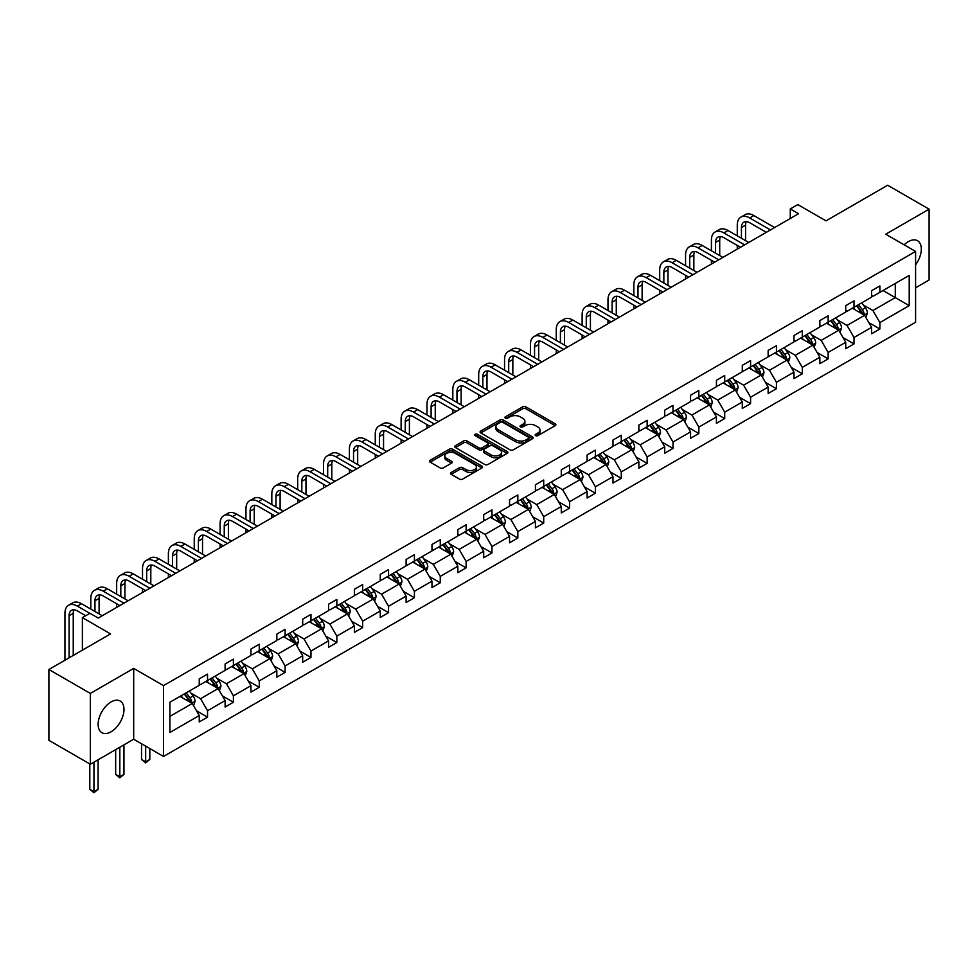 <?xml version="1.0" encoding="UTF-8"?>
<svg xmlns="http://www.w3.org/2000/svg" width="978" height="978" viewBox="0 0 978 978"><rect width="100%" height="100%" fill="white"/><g stroke="black" fill="none" stroke-linecap="round" stroke-linejoin="round"><path stroke-width="1.47" d="M535.626 435.638A1.614 0.929 0 0 0 537.9 435.638L555.186 425.65A2.298 1.333 0 0 0 555.871 424.709A2.298 1.333 0 0 0 555.186 423.78L525.907 406.86A2.298 1.333 0 0 0 522.655 406.86L505.357 416.848A1.614 0.929 0 0 0 504.892 417.508A1.614 0.929 0 0 0 505.357 418.156A1.614 0.929 0 0 0 507.643 418.156L509.88 416.872A7.359 4.254 0 0 1 520.296 416.872L522.729 418.278A7.359 4.254 0 0 1 524.893 421.286A7.359 4.254 0 0 1 522.729 424.293L520.492 425.577A1.614 0.929 0 0 0 520.027 426.237A1.614 0.929 0 0 0 520.492 426.897A1.614 0.929 0 0 0 522.778 426.897L525.015 425.601A7.359 4.254 0 0 1 535.418 425.601L537.863 427.019A7.359 4.254 0 0 1 540.015 430.027A7.359 4.254 0 0 1 537.863 433.022L535.626 434.318A1.614 0.929 0 0 0 535.149 434.978A1.614 0.929 0 0 0 535.626 435.638L535.626 434.318M111.064 731.801A18.289 10.562 120 0 0 123.008 715.688A18.289 10.562 120 0 0 120.208 701.043A18.289 10.562 120 0 0 111.064 701.947A18.289 10.562 120 0 0 99.12 718.06A18.289 10.562 120 0 0 101.92 732.705A18.289 10.562 120 0 0 111.064 731.801M915.591 264.781A18.289 10.562 120 0 0 917.523 240.71A18.289 10.562 120 0 0 908.379 241.615A18.289 10.562 120 0 0 904.185 244.842M915.591 287.801L929.1 280.001L929.1 209.17L887.657 185.245L825.994 220.845L797.816 204.585L790.273 208.937L790.273 218.51M90.343 764.246L133.693 739.221L133.693 668.402L90.343 693.426L90.343 764.246L48.9 740.322L48.9 669.502L110.563 633.903L82.384 617.631L82.384 650.174M90.343 693.426L48.9 669.502M451.225 472.435A2.298 1.333 0 0 0 450.552 473.376A2.298 1.333 0 0 0 451.225 474.318L459.44 479.061A2.298 1.333 0 0 0 462.692 479.061L481.897 467.973A2.298 1.333 0 0 0 482.57 467.032A2.298 1.333 0 0 0 481.897 466.09L452.606 449.183A2.298 1.333 0 0 0 449.354 449.183L430.149 460.271A2.298 1.333 0 0 0 429.476 461.213A2.298 1.333 0 0 0 430.149 462.154L440.076 467.875A2.298 1.333 0 0 0 443.327 467.875L451.543 463.132A2.298 1.333 0 0 0 452.215 462.191A2.298 1.333 0 0 0 451.543 461.261L446.628 458.413A6.149 3.557 0 0 1 444.819 455.907A6.149 3.557 0 0 1 448.621 452.618A6.149 3.557 0 0 1 455.332 453.389L474.611 464.526A6.149 3.557 0 0 1 476.408 467.032A6.149 3.557 0 0 1 472.618 470.32A6.149 3.557 0 0 1 465.907 469.55L462.692 467.692A2.298 1.333 0 0 0 459.44 467.692L451.225 472.435L451.225 474.318L459.44 469.599L459.44 467.692M82.384 617.631L89.927 613.279L98.216 618.059L798.561 213.717L790.273 208.937M133.693 668.402L163.522 685.627L915.591 251.432L915.591 322.251L163.522 756.446L163.522 685.627M929.1 209.17L885.75 234.207L915.591 251.432M510.039 449.843A2.298 1.333 0 0 0 513.291 449.843L532.497 438.755A2.298 1.333 0 0 0 533.169 437.814A2.298 1.333 0 0 0 532.497 436.885L503.205 419.965A2.298 1.333 0 0 0 499.954 419.965L480.748 431.053A2.298 1.333 0 0 0 480.076 431.995A2.298 1.333 0 0 0 480.748 432.936L510.039 449.843M475.785 435.98A1.614 0.929 0 0 1 477.423 436.212L477.423 434.293L507.191 451.481A2.298 1.333 0 0 1 507.863 452.423A2.298 1.333 0 0 1 507.191 453.364L487.998 464.452A2.298 1.333 0 0 1 484.733 464.452L455.455 447.545L455.455 445.662A2.298 1.333 0 0 0 454.782 446.604A2.298 1.333 0 0 0 455.455 447.545M455.455 445.662L463.67 440.919A2.298 1.333 0 0 1 466.922 440.919L478.804 447.777A2.298 1.333 0 0 0 482.056 447.777L487.509 444.623A2.298 1.333 0 0 0 488.181 443.694A2.298 1.333 0 0 0 487.509 442.753L475.137 435.613A1.614 0.929 0 0 1 474.672 434.953A1.614 0.929 0 0 1 475.663 434.098A1.614 0.929 0 0 1 477.423 434.293M169.903 702.228L199.243 685.297L199.243 678.879L207.532 674.099L207.532 680.505L225.111 670.37L225.111 663.952L233.4 659.172L233.4 665.578L250.967 655.431L250.967 649.025L259.256 644.233L259.256 650.651L276.823 640.504L276.823 634.099L285.111 629.306L285.111 635.724L302.679 625.578L302.679 619.16L310.967 614.38L310.967 620.785L328.547 610.651L328.547 604.233L336.835 599.453L336.835 605.859L354.403 595.712L354.403 589.306L362.691 584.514L362.691 590.932L380.259 580.785L380.259 574.379L388.547 569.587L388.547 576.005L406.114 565.859L406.114 559.44L414.403 554.66L414.403 561.066L431.983 550.932L431.983 544.514L440.271 539.734L440.271 546.14L457.838 535.993L457.838 529.587L466.127 524.807L466.127 531.213L483.694 521.066L483.694 514.66L491.983 509.868L491.983 516.286L509.55 506.139L509.55 499.721L517.839 494.941L517.839 501.359L535.418 491.213L535.418 484.795L543.707 480.015L543.707 486.421L561.274 476.286L561.274 469.868L569.563 465.088L569.563 471.494L587.13 461.347L587.13 454.941L595.419 450.149L595.419 456.567L612.986 446.42L612.986 440.014L621.274 435.222L621.274 441.64L638.854 431.494L638.854 425.075L647.143 420.296L647.143 426.701L664.71 416.567L664.71 410.149L672.998 405.369L672.998 411.775L690.566 401.628L690.566 395.222L698.854 390.43L698.854 396.848L716.422 386.701L716.422 380.295L724.71 375.503L724.71 381.921L742.29 371.774L742.29 365.356L750.578 360.576L750.578 366.982L768.146 356.848L768.146 350.43L776.434 345.65L776.434 352.056L794.002 341.909L794.002 335.503L802.29 330.723L802.29 337.129L819.857 326.982L819.857 320.576L828.146 315.784L828.146 322.202L845.725 312.055L845.725 305.637L854.014 300.857L854.014 307.275L871.581 297.129L871.581 290.71L879.87 285.931L879.87 292.336L909.21 275.405L909.21 305.649L879.87 322.581L879.87 328.999L871.581 333.779L871.581 327.373L854.014 337.508L854.014 343.926L845.725 348.706L845.725 342.3L828.146 352.447L828.146 358.853L819.857 363.645L819.857 357.227L802.29 367.373L802.29 373.779L794.002 378.572L794.002 372.153L776.434 382.3L776.434 388.718L768.146 393.498L768.146 387.08L750.578 397.227L750.578 403.645L742.29 408.425L742.29 402.019L724.71 412.166L724.71 418.572L716.422 423.352L716.422 416.946L698.854 427.093L698.854 433.498L690.566 438.291L690.566 431.873L672.998 442.019L672.998 448.425L664.71 453.217L664.71 446.799L647.143 456.946L647.143 463.364L638.854 468.144L638.854 461.738L621.274 471.873L621.274 478.291L612.986 483.071L612.986 476.665L595.419 486.812L595.419 493.218L587.13 498.01L587.13 491.592L569.563 501.738L569.563 508.144L561.274 512.937L561.274 506.518L543.707 516.665L543.707 523.083L535.418 527.863L535.418 521.457L517.839 531.592L517.839 538.01L509.55 542.79L509.55 536.384L491.983 546.531L491.983 552.937L483.694 557.729L483.694 551.311L466.127 561.458L466.127 567.863L457.838 572.656L457.838 566.238L440.271 576.384L440.271 582.802L431.983 587.582L431.983 581.164L414.403 591.311L414.403 597.729L406.114 602.509L406.114 596.103L388.547 606.25L388.547 612.656L380.259 617.436L380.259 611.03L362.691 621.177L362.691 627.583L354.403 632.375L354.403 625.957L336.835 636.103L336.835 642.509L328.547 647.302L328.547 640.883L310.967 651.03L310.967 657.448L302.679 662.228L302.679 655.822L285.111 665.957L285.111 672.375L276.823 677.155L276.823 670.749L259.256 680.896L259.256 687.302L250.967 692.094L250.967 685.676L233.4 695.823L233.4 702.228L225.111 707.021L225.111 700.603L207.532 710.749L207.532 717.167L199.243 721.947L199.243 715.541L169.903 732.473L169.903 702.228M205.881 681.47L218.143 688.549L200.576 698.695L190.979 693.157M200.576 698.695L207.532 710.749M218.143 688.549L225.111 700.603M199.243 683.769L200.576 684.527L207.532 680.505M231.737 666.531L243.999 673.622L226.431 683.769L216.835 678.219M226.431 683.769L233.4 695.823M243.999 673.622L250.967 685.676M225.111 668.83L226.431 669.6L233.4 665.578M257.593 651.605L269.867 658.683L252.287 668.83L242.691 663.292M252.287 668.83L259.256 680.896M269.867 658.683L276.823 670.749M250.967 653.903L252.287 654.673L259.256 650.651M283.449 636.678L295.723 643.756L278.155 653.903L268.559 648.365M278.155 653.903L285.111 665.957M295.723 643.756L302.679 655.822M276.823 638.976L278.155 639.734L285.111 635.724M309.317 621.751L321.579 628.83L304.011 638.976L294.415 633.438M304.011 638.976L310.967 651.03M321.579 628.83L328.547 640.883M302.679 624.05L304.011 624.808L310.967 620.785M335.173 606.812L347.434 613.903L329.867 624.05L320.271 618.499M329.867 624.05L336.835 636.103M347.434 613.903L354.403 625.957M328.547 609.111L329.867 609.881L336.835 605.859M361.029 591.886L373.303 598.976L355.723 609.111L346.126 603.573M355.723 609.111L362.691 621.177M373.303 598.976L380.259 611.03M354.403 594.184L355.723 594.954L362.691 590.932M386.885 576.959L399.158 584.037L381.591 594.184L371.995 588.646M381.591 594.184L388.547 606.25M399.158 584.037L406.114 596.103M380.259 579.257L381.591 580.027L388.547 576.005M412.753 562.032L425.014 569.11L407.447 579.257L397.85 573.719M407.447 579.257L414.403 591.311M425.014 569.11L431.983 581.164M406.114 564.33L407.447 565.088L414.403 561.066M438.609 547.105L450.87 554.184L433.303 564.33L423.706 558.793M433.303 564.33L440.271 576.384M450.87 554.184L457.838 566.238M431.983 549.391L433.303 550.162L440.271 546.14M464.464 532.166L476.738 539.257L459.159 549.391L449.574 543.854M459.159 549.391L466.127 561.458M476.738 539.257L483.694 551.311M457.838 534.465L459.159 535.235L466.127 531.213M490.32 517.24L502.594 524.318L485.027 534.465L475.43 528.927M485.027 534.465L491.983 546.531M502.594 524.318L509.55 536.384M483.694 519.538L485.027 520.308L491.983 516.286M516.188 502.313L528.45 509.391L510.883 519.538L501.286 514M510.883 519.538L517.839 531.592M528.45 509.391L535.418 521.457M509.55 504.611L510.883 505.369L517.839 501.359M542.044 487.386L554.306 494.465L536.739 504.611L527.142 499.073M536.739 504.611L543.707 516.665M554.306 494.465L561.274 506.518M535.418 489.685L536.739 490.443L543.707 486.421M567.9 472.447L580.174 479.538L562.594 489.685L553.01 484.134M562.594 489.685L569.563 501.738M580.174 479.538L587.13 491.592M561.274 474.746L562.594 475.516L569.563 471.494M593.756 457.521L606.03 464.599L588.463 474.746L578.866 469.208M588.463 474.746L595.419 486.812M606.03 464.599L612.986 476.665M587.13 459.819L588.463 460.589L595.419 456.567M619.624 442.594L631.886 449.672L614.318 459.819L604.722 454.281M614.318 459.819L621.274 471.873M631.886 449.672L638.854 461.738M612.986 444.892L614.318 445.65L621.274 441.64M645.48 427.667L657.742 434.745L640.174 444.892L630.578 439.354M640.174 444.892L647.143 456.946M657.742 434.745L664.71 446.799M638.854 429.965L640.174 430.723L647.143 426.701M671.336 412.728L683.61 419.819L666.03 429.965L656.446 424.415M666.03 429.965L672.998 442.019M683.61 419.819L690.566 431.873M664.71 415.027L666.03 415.797L672.998 411.775M697.192 397.801L709.466 404.892L691.898 415.027L682.302 409.489M691.898 415.027L698.854 427.093M709.466 404.892L716.422 416.946M690.566 400.1L691.898 400.87L698.854 396.848M723.06 382.875L735.322 389.953L717.754 400.1L708.158 394.562M717.754 400.1L724.71 412.166M735.322 389.953L742.29 402.019M716.422 385.173L717.754 385.943L724.71 381.921M748.916 367.948L761.177 375.026L743.61 385.173L734.013 379.635M743.61 385.173L750.578 397.227M761.177 375.026L768.146 387.08M742.29 370.246L743.61 371.004L750.578 366.982M774.772 353.021L787.045 360.1L769.466 370.246L759.882 364.708M769.466 370.246L776.434 382.3M787.045 360.1L794.002 372.153M768.146 355.307L769.466 356.078L776.434 352.056M800.64 338.082L812.901 345.173L795.334 355.307L785.737 349.769M795.334 355.307L802.29 367.373M812.901 345.173L819.857 357.227M794.002 340.381L795.334 341.151L802.29 337.129M826.496 323.156L838.757 330.234L821.19 340.381L811.593 334.843M821.19 340.381L828.146 352.447M838.757 330.234L845.725 342.3M819.857 325.454L821.19 326.224L828.146 322.202M852.351 308.229L864.613 315.307L847.046 325.454L837.449 319.916M847.046 325.454L854.014 337.508M864.613 315.307L871.581 327.373M845.725 310.527L847.046 311.285L854.014 307.275M883.012 290.527L895.286 297.605L872.902 310.527L863.317 304.989M872.902 310.527L879.87 322.581M909.21 305.649L895.286 297.605L895.286 283.437L909.21 275.405M133.693 739.221L163.522 756.446M871.581 295.601L872.902 296.358L879.87 292.336M169.903 716.397L192.287 703.475L180.013 696.397M192.287 703.475L199.243 715.541M868.843 322.63L879.87 328.999M842.987 337.557L854.014 343.926M817.131 352.496L828.146 358.853M791.263 367.422L802.29 373.779M765.407 382.349L776.434 388.718M739.551 397.276L750.578 403.645M713.695 412.203L724.71 418.572M687.827 427.141L698.854 433.498M661.972 442.068L672.998 448.425M636.116 456.995L647.143 463.364M610.26 471.922L621.274 478.291M584.392 486.861L595.419 493.218M558.536 501.787L569.563 508.144M532.68 516.714L543.707 523.083M506.824 531.641L517.839 538.01M480.956 546.58L491.983 552.937M455.1 561.506L466.127 567.863M429.244 576.433L440.271 582.802M403.388 591.36L414.403 597.729M377.52 606.287L388.547 612.656M351.664 621.226L362.691 627.583M325.808 636.152L336.835 642.509M299.953 651.079L310.967 657.448M274.084 666.006L285.111 672.375M248.229 680.945L259.256 687.302M222.373 695.871L233.4 702.228M196.517 710.798L207.532 717.167M536.274 435.858L537.863 434.941A7.359 4.254 0 0 0 540.015 431.934L540.015 430.027M524.893 421.286L524.893 423.205A7.359 4.254 0 0 1 522.729 426.2L521.14 427.129M555.162 425.674L525.907 408.78A2.298 1.333 0 0 0 522.655 408.78L506.005 418.388M532.46 438.78L503.205 421.885A2.298 1.333 0 0 0 499.954 421.885L480.785 432.948M528.426 438.474A1.614 0.929 0 0 0 528.902 437.814A1.614 0.929 0 0 0 528.426 437.166L502.716 422.313A1.614 0.929 0 0 0 500.443 422.313L498.083 423.682A7.359 4.254 0 0 0 495.919 426.689A7.359 4.254 0 0 0 498.083 429.697L515.65 439.843A7.359 4.254 0 0 0 526.066 439.843L528.426 438.474L528.426 440.393A1.614 0.929 0 0 0 528.902 439.733L528.902 437.814M495.919 426.689L495.919 428.596A7.359 4.254 0 0 0 498.083 431.604L498.083 429.697M528.426 440.393L526.066 441.75A7.359 4.254 0 0 1 515.65 441.75L498.083 431.604M455.479 447.557L463.67 442.826L463.67 440.919M488.181 443.694L488.181 445.601A2.298 1.333 0 0 1 487.509 446.543L482.056 449.684A2.298 1.333 0 0 1 478.804 449.684L466.922 442.826A2.298 1.333 0 0 0 463.67 442.826M477.423 436.212L507.166 453.389M491.127 454.892A6.149 3.557 0 0 0 497.839 455.662A6.149 3.557 0 0 0 501.628 452.374A6.149 3.557 0 0 0 499.831 449.868L493.034 445.944A2.298 1.333 0 0 0 489.782 445.944L484.33 449.085A2.298 1.333 0 0 0 483.658 450.027A2.298 1.333 0 0 0 484.33 450.968L491.127 454.892L491.127 456.812A6.149 3.557 0 0 0 497.839 457.582A6.149 3.557 0 0 0 501.628 454.293L501.628 452.374M483.658 450.027L483.658 451.946A2.298 1.333 0 0 0 484.33 452.887L484.33 450.968M491.127 456.812L484.33 452.887M476.408 467.032L476.408 468.951A6.149 3.557 0 0 1 472.618 472.227A6.149 3.557 0 0 1 465.907 471.457L462.692 469.599A2.298 1.333 0 0 0 459.44 469.599M444.819 455.907L444.819 457.814A6.149 3.557 0 0 0 446.628 460.332L446.628 458.413M451.543 461.261L451.543 463.132L446.628 460.332M481.861 467.985L452.606 451.102A2.298 1.333 0 0 0 449.354 451.102L430.186 462.166M865.872 317.495L867.4 313.094A6.21 3.582 -120 0 0 865.42 307.801L861.704 302.825M855.029 309.769L853.415 307.618M863.696 314.782L864.051 313.351A6.21 3.582 -120 0 0 862.266 309.623L858.55 304.647M856.997 305.552L861.092 311.016A3.166 1.822 60 0 1 861.667 311.982L864.051 313.351M856.557 305.796L860.285 310.759A6.21 3.582 60 0 1 861.826 313.694M737.278 235.857L737.278 225.136A17.58 10.147 60 0 1 740.921 217.092L745.065 214.695A17.58 10.147 60 0 1 753.855 215.563L774.613 227.544M740.921 217.092A17.58 10.147 60 0 1 749.71 217.96L770.468 229.94M766.324 232.336L749.71 222.752A11.724 6.773 -120 0 0 743.855 222.165A11.724 6.773 -120 0 0 741.422 227.532L741.422 238.253M746.3 221.627A11.724 6.773 -120 0 0 745.566 225.136L745.566 240.637M737.278 249.097L737.278 245.429M840.016 332.422L841.545 328.021A6.21 3.582 -120 0 0 839.564 322.728L835.835 317.764M829.161 324.696L827.547 322.544M837.84 329.708L838.195 328.278A6.21 3.582 -120 0 0 836.41 324.549L832.694 319.574M831.129 320.478L835.224 325.943A3.166 1.822 60 0 1 835.799 326.909L838.195 328.278M830.701 320.723L834.417 325.698A6.21 3.582 60 0 1 835.97 328.632M814.161 347.349L815.689 342.948A6.21 3.582 -120 0 0 813.696 337.654L809.98 332.691M803.305 339.635L801.691 337.471M811.985 344.635L812.327 343.217A6.21 3.582 -120 0 0 810.554 339.476L806.826 334.513M805.273 335.405L809.368 340.87A3.166 1.822 60 0 1 809.943 341.835L812.327 343.217M804.845 335.662L808.561 340.625A6.21 3.582 60 0 1 810.114 343.559M711.422 250.784L711.422 240.062A17.58 10.147 60 0 1 715.065 232.018L719.209 229.622A17.58 10.147 60 0 1 727.999 230.502L748.745 242.483M715.065 232.018A17.58 10.147 60 0 1 723.854 232.886L744.6 244.867M740.456 247.263L723.854 237.678A11.724 6.773 -120 0 0 717.986 237.092A11.724 6.773 -120 0 0 715.566 242.458L715.566 253.18M720.444 236.554A11.724 6.773 -120 0 0 719.71 240.062L719.71 255.576M711.422 264.036L711.422 260.356M685.566 265.71L685.566 255.001A17.58 10.147 60 0 1 689.209 246.945L693.341 244.561A17.58 10.147 60 0 1 702.143 245.429L722.889 257.41M689.209 246.945A17.58 10.147 60 0 1 697.999 247.825L718.744 259.806M714.6 262.19L697.999 252.605A11.724 6.773 -120 0 0 692.131 252.018A11.724 6.773 -120 0 0 689.71 257.385L689.71 268.106M694.588 251.48A11.724 6.773 -120 0 0 693.854 255.001L693.854 270.503M685.566 278.962L685.566 275.283M788.305 362.276L789.821 357.875A6.21 3.582 -120 0 0 787.84 352.593L784.124 347.618M777.449 354.562L775.835 352.41M786.129 359.574L786.471 358.144A6.21 3.582 -120 0 0 784.698 354.403L780.97 349.439M779.417 350.332L783.512 355.809A3.166 1.822 60 0 1 784.087 356.762L786.471 358.144M778.977 350.589L782.706 355.552A6.21 3.582 60 0 1 784.258 358.486M659.698 280.649L659.698 269.928A17.58 10.147 60 0 1 663.341 261.884L667.485 259.488A17.58 10.147 60 0 1 676.275 260.356L697.033 272.336M663.341 261.884A17.58 10.147 60 0 1 672.13 262.752L692.889 274.732M688.744 277.129L672.13 267.532A11.724 6.773 -120 0 0 666.275 266.957A11.724 6.773 -120 0 0 663.842 272.324L663.842 283.033M668.72 266.407A11.724 6.773 -120 0 0 667.986 269.928L667.986 285.429M659.698 293.889L659.698 290.221M762.437 377.215L763.965 372.801A6.21 3.582 -120 0 0 761.984 367.52L758.268 362.545M751.593 369.488L749.979 367.337M760.261 374.501L760.615 373.07A6.21 3.582 -120 0 0 758.83 369.329L755.114 364.366M753.561 365.271L757.657 370.735A3.166 1.822 60 0 1 758.231 371.689L760.615 373.07M753.121 365.515L756.85 370.479A6.21 3.582 60 0 1 758.39 373.413M633.842 295.576L633.842 284.855A17.58 10.147 60 0 1 637.485 276.811L641.629 274.415A17.58 10.147 60 0 1 650.419 275.283L671.177 287.263M637.485 276.811A17.58 10.147 60 0 1 646.275 277.679L667.033 289.659M662.888 292.055L646.275 282.459A11.724 6.773 -120 0 0 640.419 281.884A11.724 6.773 -120 0 0 637.986 287.251L637.986 297.972M642.864 281.346A11.724 6.773 -120 0 0 642.13 284.855L642.13 300.356M633.842 308.816L633.842 305.148M736.581 392.141L738.109 387.74A6.21 3.582 -120 0 0 736.128 382.447L732.4 377.484M725.725 384.415L724.111 382.264M734.405 389.427L734.759 387.997A6.21 3.582 -120 0 0 732.974 384.268L729.258 379.293M727.693 380.197L731.788 385.662A3.166 1.822 60 0 1 732.363 386.628L734.759 387.997M727.265 380.442L730.982 385.418A6.21 3.582 60 0 1 732.534 388.352M607.986 310.503L607.986 299.781A17.58 10.147 60 0 1 611.629 291.737L615.773 289.341A17.58 10.147 60 0 1 624.563 290.221L645.309 302.202M611.629 291.737A17.58 10.147 60 0 1 620.419 292.605L641.165 304.586M637.02 306.982L620.419 297.398A11.724 6.773 -120 0 0 614.551 296.811A11.724 6.773 -120 0 0 612.13 302.178L612.13 312.899M617.008 296.273A11.724 6.773 -120 0 0 616.274 299.781L616.274 315.295M607.986 323.755L607.986 320.075M710.725 407.068L712.253 402.667A6.21 3.582 -120 0 0 710.26 397.374L706.544 392.41M699.869 399.342L698.255 397.19M708.549 404.354L708.891 402.936A6.21 3.582 -120 0 0 707.118 399.195L703.39 394.232M701.837 395.124L705.933 400.589A3.166 1.822 60 0 1 706.507 401.555L708.891 402.936M701.409 395.381L705.126 400.344A6.21 3.582 60 0 1 706.678 403.278M582.13 325.429L582.13 314.72A17.58 10.147 60 0 1 585.761 306.664L589.905 304.28A17.58 10.147 60 0 1 598.707 305.148L619.453 317.129M585.761 306.664A17.58 10.147 60 0 1 594.563 307.532L615.309 319.525M611.164 321.909L594.563 312.324A11.724 6.773 -120 0 0 588.695 311.737A11.724 6.773 -120 0 0 586.274 317.104L586.274 327.826M591.152 311.2A11.724 6.773 -120 0 0 590.419 314.72L590.419 330.222M582.13 338.681L582.13 335.002M684.869 421.995L686.385 417.594A6.21 3.582 -120 0 0 684.404 412.3L680.688 407.337M674.013 414.281L672.399 412.117M682.693 419.281L683.035 417.863A6.21 3.582 -120 0 0 681.263 414.122L677.534 409.159M675.981 410.051L680.077 415.528A3.166 1.822 60 0 1 680.651 416.481L683.035 417.863M675.541 410.308L679.27 415.271A6.21 3.582 60 0 1 680.822 418.205M556.262 340.368L556.262 329.647A17.58 10.147 60 0 1 559.905 321.591L564.049 319.207A17.58 10.147 60 0 1 572.839 320.075L593.597 332.055M559.905 321.591A17.58 10.147 60 0 1 568.695 322.471L589.453 334.452M585.309 336.848L568.695 327.251A11.724 6.773 -120 0 0 562.839 326.676A11.724 6.773 -120 0 0 560.406 332.043L560.406 342.752M565.284 326.126A11.724 6.773 -120 0 0 564.55 329.647L564.55 345.148M556.262 353.608L556.262 349.928M659.001 436.934L660.529 432.52A6.21 3.582 -120 0 0 658.549 427.239L654.832 422.264M648.157 429.208L646.544 427.056M656.825 434.22L657.179 432.789A6.21 3.582 -120 0 0 655.394 429.049L651.678 424.085M650.125 424.99L654.221 430.454A3.166 1.822 60 0 1 654.795 431.408L657.179 432.789M649.685 425.234L653.414 430.198A6.21 3.582 60 0 1 654.954 433.132M530.406 355.295L530.406 344.574A17.58 10.147 60 0 1 534.049 336.53L538.193 334.134A17.58 10.147 60 0 1 546.983 335.002L567.741 346.982M534.049 336.53A17.58 10.147 60 0 1 542.839 337.398L563.597 349.378M559.453 351.774L542.839 342.178A11.724 6.773 -120 0 0 536.983 341.603A11.724 6.773 -120 0 0 534.55 346.97L534.55 357.691M539.428 341.065A11.724 6.773 -120 0 0 538.695 344.574L538.695 360.075M530.406 368.535L530.406 364.867M633.145 451.86L634.673 447.459A6.21 3.582 -120 0 0 632.693 442.166L628.964 437.203M622.289 444.134L620.675 441.983M630.969 449.146L631.323 447.716A6.21 3.582 -120 0 0 629.539 443.988L625.822 439.012M624.257 439.917L628.353 445.381A3.166 1.822 60 0 1 628.927 446.347L631.323 447.716M623.83 440.161L627.546 445.137A6.21 3.582 60 0 1 629.098 448.071M607.289 466.787L608.817 462.386A6.21 3.582 -120 0 0 606.825 457.093L603.108 452.129M596.433 459.061L594.82 456.909M605.113 464.073L605.455 462.643A6.21 3.582 -120 0 0 603.683 458.914L599.954 453.939M598.402 454.843L602.497 460.308A3.166 1.822 60 0 1 603.071 461.274L605.455 462.643M597.974 455.088L601.69 460.063A6.21 3.582 60 0 1 603.243 462.997M581.433 481.714L582.949 477.313A6.21 3.582 -120 0 0 580.969 472.019L577.252 467.056M570.577 474L568.964 471.836M579.257 479L579.599 477.582A6.21 3.582 -120 0 0 577.827 473.841L574.098 468.878M572.546 469.77L576.641 475.235A3.166 1.822 60 0 1 577.216 476.2L579.599 477.582M572.106 470.027L575.834 474.99A6.21 3.582 60 0 1 577.375 477.924M555.565 496.641L557.093 492.24A6.21 3.582 -120 0 0 555.113 486.958L551.396 481.983M544.722 488.927L543.108 486.775M553.389 493.939L553.744 492.509A6.21 3.582 -120 0 0 551.959 488.768L548.242 483.804M546.69 484.697L550.785 490.174A3.166 1.822 60 0 1 551.36 491.127L553.744 492.509M546.25 484.954L549.978 489.917A6.21 3.582 60 0 1 551.519 492.851M529.709 511.58L531.237 507.179A6.21 3.582 -120 0 0 529.257 501.885L525.528 496.91M518.853 503.853L517.24 501.702M527.533 508.866L527.888 507.435A6.21 3.582 -120 0 0 526.103 503.707L522.386 498.731M520.822 499.636L524.917 505.1A3.166 1.822 60 0 1 525.492 506.066L527.888 507.435M520.394 499.88L524.11 504.844A6.21 3.582 60 0 1 525.663 507.778M503.853 526.506L505.381 522.105A6.21 3.582 -120 0 0 503.389 516.812L499.672 511.849M492.998 518.78L491.384 516.629M501.677 523.792L502.02 522.362A6.21 3.582 -120 0 0 500.247 518.633L496.518 513.658M494.966 514.562L499.061 520.027A3.166 1.822 60 0 1 499.636 520.993L502.02 522.362M494.538 514.807L498.254 519.783A6.21 3.582 60 0 1 499.807 522.717M477.997 541.433L479.513 537.032A6.21 3.582 -120 0 0 477.533 531.739L473.817 526.775M467.142 533.719L465.528 531.555M475.821 538.719L476.164 537.301A6.21 3.582 -120 0 0 474.391 533.56L470.662 528.597M469.11 529.489L473.205 534.954A3.166 1.822 60 0 1 473.78 535.92L476.164 537.301M468.67 529.746L472.398 534.709A6.21 3.582 60 0 1 473.939 537.643M452.129 556.36L453.658 551.959A6.21 3.582 -120 0 0 451.677 546.678L447.961 541.702M441.286 548.646L439.672 546.494M449.953 553.658L450.308 552.228A6.21 3.582 -120 0 0 448.523 548.487L444.807 543.524M443.254 544.416L447.349 549.893A3.166 1.822 60 0 1 447.924 550.846L450.308 552.228M442.814 544.673L446.543 549.636A6.21 3.582 60 0 1 448.083 552.57M426.274 571.299L427.802 566.885A6.21 3.582 -120 0 0 425.821 561.604L422.093 556.629M415.418 563.572L413.804 561.421M424.097 568.585L424.452 567.154A6.21 3.582 -120 0 0 422.667 563.414L418.951 558.45M417.386 559.355L421.481 564.819A3.166 1.822 60 0 1 422.056 565.773L424.452 567.154M416.958 559.599L420.674 564.563A6.21 3.582 60 0 1 422.227 567.497M400.418 586.225L401.946 581.824A6.21 3.582 -120 0 0 399.953 576.531L396.237 571.568M389.562 578.499L387.948 576.348M398.242 583.511L398.584 582.081A6.21 3.582 -120 0 0 396.811 578.353L393.083 573.377M391.53 574.282L395.625 579.746A3.166 1.822 60 0 1 396.2 580.712L398.584 582.081M391.102 574.526L394.819 579.502A6.21 3.582 60 0 1 396.371 582.436M504.55 370.222L504.55 359.501A17.58 10.147 60 0 1 508.193 351.457L512.338 349.06A17.58 10.147 60 0 1 521.127 349.928L541.873 361.921M508.193 351.457A17.58 10.147 60 0 1 516.983 352.324L537.729 364.305M533.585 366.701L516.983 357.117A11.724 6.773 -120 0 0 511.115 356.53A11.724 6.773 -120 0 0 508.694 361.897L508.694 372.618M513.572 355.992A11.724 6.773 -120 0 0 512.839 359.501L512.839 375.002M504.55 383.474L504.55 379.794M478.694 385.149L478.694 374.44A17.58 10.147 60 0 1 482.325 366.383L486.469 363.987A17.58 10.147 60 0 1 495.271 364.867L516.017 376.848M482.325 366.383A17.58 10.147 60 0 1 491.127 367.251L511.873 379.232M507.729 381.628L491.127 372.043A11.724 6.773 -120 0 0 485.259 371.457A11.724 6.773 -120 0 0 482.839 376.823L482.839 387.545M487.716 370.919A11.724 6.773 -120 0 0 486.983 374.44L486.983 389.941M478.694 398.401L478.694 394.721M452.826 400.088L452.826 389.366A17.58 10.147 60 0 1 456.469 381.31L460.614 378.926A17.58 10.147 60 0 1 469.403 379.794L490.161 391.775M456.469 381.31A17.58 10.147 60 0 1 465.259 382.19L486.017 394.171M481.873 396.555L465.259 386.97A11.724 6.773 -120 0 0 459.403 386.396A11.724 6.773 -120 0 0 456.97 391.75L456.97 402.471M461.848 385.845A11.724 6.773 -120 0 0 461.115 389.366L461.115 404.868M452.826 413.327L452.826 409.648M426.97 415.014L426.97 404.293A17.58 10.147 60 0 1 430.613 396.249L434.758 393.853A17.58 10.147 60 0 1 443.547 394.721L464.305 406.701M430.613 396.249A17.58 10.147 60 0 1 439.403 397.117L460.161 409.097M456.017 411.493L439.403 401.897A11.724 6.773 -120 0 0 433.547 401.322A11.724 6.773 -120 0 0 431.115 406.689L431.115 417.398M435.992 400.784A11.724 6.773 -120 0 0 435.259 404.293L435.259 419.794M426.97 428.254L426.97 424.586M401.114 429.941L401.114 419.22A17.58 10.147 60 0 1 404.758 411.176L408.902 408.78A17.58 10.147 60 0 1 417.692 409.648L438.437 421.628M404.758 411.176A17.58 10.147 60 0 1 413.547 412.044L434.293 424.024M430.149 426.42L413.547 416.836A11.724 6.773 -120 0 0 407.679 416.249A11.724 6.773 -120 0 0 405.259 421.616L405.259 432.337M410.137 415.711A11.724 6.773 -120 0 0 409.403 419.22L409.403 434.721M401.114 443.181L401.114 439.513M375.259 444.868L375.259 434.146A17.58 10.147 60 0 1 378.889 426.102L383.034 423.706A17.58 10.147 60 0 1 391.836 424.586L412.582 436.567M378.889 426.102A17.58 10.147 60 0 1 387.691 426.97L408.437 438.951M404.293 441.347L387.691 431.763A11.724 6.773 -120 0 0 381.823 431.176A11.724 6.773 -120 0 0 379.403 436.543L379.403 447.264M384.281 430.638A11.724 6.773 -120 0 0 383.547 434.146L383.547 449.66M375.259 458.12L375.259 454.44M349.39 459.794L349.39 449.085A17.58 10.147 60 0 1 353.034 441.029L357.178 438.645A17.58 10.147 60 0 1 365.968 439.513L386.726 451.494M353.034 441.029A17.58 10.147 60 0 1 361.823 441.909L382.581 453.89M378.437 456.274L361.823 446.689A11.724 6.773 -120 0 0 355.968 446.102A11.724 6.773 -120 0 0 353.535 451.469L353.535 462.191M358.413 445.565A11.724 6.773 -120 0 0 357.679 449.085L357.679 464.587M349.39 473.046L349.39 469.367M323.535 474.733L323.535 464.012A17.58 10.147 60 0 1 327.178 455.968L331.322 453.572A17.58 10.147 60 0 1 340.112 454.44L360.87 466.42M327.178 455.968A17.58 10.147 60 0 1 335.967 456.836L356.726 468.817M352.581 471.213L335.967 461.616A11.724 6.773 -120 0 0 330.112 461.041A11.724 6.773 -120 0 0 327.679 466.408L327.679 477.117M332.557 460.491A11.724 6.773 -120 0 0 331.823 464.012L331.823 479.513M323.535 487.973L323.535 484.306M297.679 489.66L297.679 478.939A17.58 10.147 60 0 1 301.322 470.895L305.466 468.499A17.58 10.147 60 0 1 314.256 469.367L335.002 481.347M301.322 470.895A17.58 10.147 60 0 1 310.112 471.763L330.857 483.743M326.713 486.139L310.112 476.543A11.724 6.773 -120 0 0 304.244 475.968A11.724 6.773 -120 0 0 301.823 481.335L301.823 492.056M306.701 475.43A11.724 6.773 -120 0 0 305.967 478.939L305.967 494.44M297.679 502.9L297.679 499.232M271.823 504.587L271.823 493.866A17.58 10.147 60 0 1 275.454 485.821L279.598 483.425A17.58 10.147 60 0 1 288.4 484.306L309.146 496.286M275.454 485.821A17.58 10.147 60 0 1 284.256 486.689L305.002 498.67M300.857 501.066L284.256 491.482A11.724 6.773 -120 0 0 278.388 490.895A11.724 6.773 -120 0 0 275.967 496.262L275.967 506.983M280.845 490.357A11.724 6.773 -120 0 0 280.111 493.866L280.111 509.379M271.823 517.839L271.823 514.159M374.562 601.152L376.078 596.751A6.21 3.582 -120 0 0 374.097 591.458L370.381 586.494M363.706 593.426L362.092 591.274M372.386 598.438L372.728 597.02A6.21 3.582 -120 0 0 370.955 593.279L367.227 588.316M365.674 589.208L369.77 594.673A3.166 1.822 60 0 1 370.344 595.639L372.728 597.02M365.234 589.465L368.963 594.428A6.21 3.582 60 0 1 370.503 597.362M245.955 519.514L245.955 508.804A17.58 10.147 60 0 1 249.598 500.748L253.742 498.364A17.58 10.147 60 0 1 262.532 499.232L283.29 511.213M249.598 500.748A17.58 10.147 60 0 1 258.388 501.616L279.146 513.609M275.001 515.993L258.388 506.408A11.724 6.773 -120 0 0 252.532 505.822A11.724 6.773 -120 0 0 250.099 511.188L250.099 521.91M254.977 505.284A11.724 6.773 -120 0 0 254.243 508.804L254.243 524.306M245.955 532.765L245.955 529.086M348.694 616.079L350.222 611.678A6.21 3.582 -120 0 0 348.241 606.384L344.513 601.421M337.85 608.365L336.236 606.201M346.518 613.365L346.872 611.947A6.21 3.582 -120 0 0 345.087 608.206L341.371 603.243M339.818 604.135L343.914 609.612A3.166 1.822 60 0 1 344.488 610.565L346.872 611.947M339.378 604.392L343.107 609.355A6.21 3.582 60 0 1 344.647 612.289M220.099 534.453L220.099 523.731A17.58 10.147 60 0 1 223.742 515.675L227.886 513.291A17.58 10.147 60 0 1 236.676 514.159L257.434 526.14M223.742 515.675A17.58 10.147 60 0 1 232.532 516.555L253.29 528.536M249.145 530.932L232.532 521.335A11.724 6.773 -120 0 0 226.676 520.761A11.724 6.773 -120 0 0 224.243 526.127L224.243 536.836M229.121 520.21A11.724 6.773 -120 0 0 228.387 523.731L228.387 539.233M220.099 547.692L220.099 544.012M322.838 631.018L324.366 626.605A6.21 3.582 -120 0 0 322.385 621.323L318.657 616.348M311.982 623.292L310.368 621.14M320.662 628.304L321.004 626.874A6.21 3.582 -120 0 0 319.231 623.133L315.515 618.169M313.95 619.074L318.046 624.539A3.166 1.822 60 0 1 318.62 625.492L321.004 626.874M313.522 619.318L317.239 624.282A6.21 3.582 60 0 1 318.791 627.216M194.243 549.379L194.243 538.658A17.58 10.147 60 0 1 197.886 530.614L202.03 528.218A17.58 10.147 60 0 1 210.82 529.086L231.566 541.066M197.886 530.614A17.58 10.147 60 0 1 206.676 531.482L227.422 543.462M223.277 545.858L206.676 536.262A11.724 6.773 -120 0 0 200.808 535.687A11.724 6.773 -120 0 0 198.387 541.054L198.387 551.775M203.265 535.149A11.724 6.773 -120 0 0 202.532 538.658L202.532 554.159M194.243 562.619L194.243 558.951M296.982 645.945L298.51 641.544A6.21 3.582 -120 0 0 296.517 636.25L292.801 631.287M286.126 638.218L284.512 636.067M294.806 643.231L295.148 641.8A6.21 3.582 -120 0 0 293.376 638.072L289.647 633.096M288.094 634.001L292.19 639.465A3.166 1.822 60 0 1 292.764 640.431L295.148 641.8M287.666 634.245L291.383 639.221A6.21 3.582 60 0 1 292.935 642.155M168.387 564.306L168.387 553.585A17.58 10.147 60 0 1 172.018 545.541L176.162 543.145A17.58 10.147 60 0 1 184.952 544.012L205.71 556.005M172.018 545.541A17.58 10.147 60 0 1 180.82 546.409L201.566 558.389M197.422 560.785L180.82 551.201A11.724 6.773 -120 0 0 174.952 550.614A11.724 6.773 -120 0 0 172.531 555.981L172.531 566.702M177.409 550.076A11.724 6.773 -120 0 0 176.676 553.585L176.676 569.086M168.387 577.558L168.387 573.878M271.126 660.871L272.642 656.47A6.21 3.582 -120 0 0 270.661 651.177L266.945 646.213M260.27 653.145L258.657 650.993M268.95 658.157L269.292 656.727A6.21 3.582 -120 0 0 267.52 652.998L263.791 648.023M262.238 648.927L266.334 654.392A3.166 1.822 60 0 1 266.908 655.358L269.292 656.727M261.798 649.172L265.527 654.148A6.21 3.582 60 0 1 267.067 657.082M142.519 579.233L142.519 568.524A17.58 10.147 60 0 1 146.162 560.467L150.306 558.071A17.58 10.147 60 0 1 159.096 558.951L179.854 570.932M146.162 560.467A17.58 10.147 60 0 1 154.952 561.335L175.71 573.328M171.566 575.712L154.952 566.128A11.724 6.773 -120 0 0 149.096 565.541A11.724 6.773 -120 0 0 146.663 570.907L146.663 581.629M151.541 565.003A11.724 6.773 -120 0 0 150.808 568.524L150.808 584.025M142.519 592.485L142.519 588.805M245.258 675.798L246.786 671.397A6.21 3.582 -120 0 0 244.806 666.104L241.077 661.14M234.414 668.084L232.801 665.92M243.082 673.084L243.436 671.666A6.21 3.582 -120 0 0 241.652 667.925L237.935 662.962M236.383 663.854L240.478 669.319A3.166 1.822 60 0 1 241.053 670.285L243.436 671.666M235.942 664.111L239.671 669.074A6.21 3.582 60 0 1 241.211 672.008M145.673 746.141L145.673 761.838L149.817 759.441L149.817 748.537M149.817 759.441L145.673 762.889L141.529 759.441L141.529 743.745M141.529 759.441L145.673 761.838L145.673 762.889M116.663 594.172L116.663 583.45A17.58 10.147 60 0 1 120.306 575.394L124.45 573.01A17.58 10.147 60 0 1 133.24 573.878L153.998 585.859M120.306 575.394A17.58 10.147 60 0 1 129.096 576.274L149.854 588.255M145.71 590.639L129.096 581.054A11.724 6.773 -120 0 0 123.24 580.48A11.724 6.773 -120 0 0 120.807 585.834L120.807 596.556M125.685 579.93A11.724 6.773 -120 0 0 124.952 583.45L124.952 598.952M116.663 607.411L116.663 603.732M219.402 690.725L220.93 686.324A6.21 3.582 -120 0 0 218.95 681.043L215.221 676.067M208.546 683.011L206.933 680.859M217.226 688.023L217.568 686.593A6.21 3.582 -120 0 0 215.796 682.852L212.079 677.888M210.514 678.781L214.61 684.258A3.166 1.822 60 0 1 215.184 685.211L217.568 686.593M210.087 679.038L213.803 684.001A6.21 3.582 60 0 1 215.356 686.935M119.817 747.229L119.817 776.764L123.962 774.38L123.962 744.845M123.962 774.38L119.817 777.816L115.673 774.38L115.673 749.625M115.673 774.38L119.817 776.764L119.817 777.816M90.807 609.098L90.807 598.377A17.58 10.147 60 0 1 94.45 590.333L98.595 587.937A17.58 10.147 60 0 1 107.384 588.805L128.13 600.785M94.45 590.333A17.58 10.147 60 0 1 103.24 591.201L123.986 603.181M119.842 605.578L103.24 595.981A11.724 6.773 -120 0 0 97.372 595.406A11.724 6.773 -120 0 0 94.952 600.773L94.952 611.482M99.829 594.869A11.724 6.773 -120 0 0 99.096 598.377L99.096 613.878M193.546 705.664L195.074 701.263A6.21 3.582 -120 0 0 193.082 695.969L189.365 690.994M182.69 697.937L181.077 695.786M191.37 702.95L191.712 701.519A6.21 3.582 -120 0 0 189.94 697.791L186.211 692.815M184.659 693.72L188.754 699.184A3.166 1.822 60 0 1 189.329 700.15L191.712 701.519M184.231 693.964L187.947 698.928A6.21 3.582 60 0 1 189.5 701.862M93.949 762.168L93.949 791.703L98.093 789.307L98.093 759.772M98.093 789.307L93.949 792.755L89.805 789.307L89.805 763.94M89.805 789.307L93.949 791.703L93.949 792.755M64.951 660.236L64.951 613.304A17.58 10.147 60 0 1 68.582 605.26L72.727 602.864A17.58 10.147 60 0 1 81.516 603.732L102.274 615.712M68.582 605.26A17.58 10.147 60 0 1 77.372 606.128L89.842 613.328M85.697 615.712L77.372 610.92A11.724 6.773 -120 0 0 71.516 610.333A11.724 6.773 -120 0 0 69.096 615.7L69.096 657.852M73.973 609.795A11.724 6.773 -120 0 0 73.24 613.304L73.24 655.456M537.863 434.941L537.863 433.022M520.492 426.897L520.492 425.577M522.729 426.2L522.729 424.293M505.357 418.156L505.357 416.848M522.655 408.78L522.655 406.86M525.907 408.78L525.907 406.86M555.186 425.65L555.186 423.78M480.748 432.936L480.748 431.053M499.954 421.885L499.954 419.965M503.205 421.885L503.205 419.965M532.497 438.755L532.497 436.885M515.65 441.75L515.65 439.843M526.066 441.75L526.066 439.843M466.922 442.826L466.922 440.919M478.804 449.684L478.804 447.777M482.056 449.684L482.056 447.777M487.509 446.543L487.509 444.623M507.191 453.364L507.191 451.481M462.692 469.599L462.692 467.692M465.907 471.457L465.907 469.55M430.149 462.154L430.149 460.271M449.354 451.102L449.354 449.183M452.606 451.102L452.606 449.183M481.897 467.973L481.897 466.09M864.173 315.05L867.364 313.204M862.266 309.623L865.42 307.801M858.513 311.786L860.285 310.759M753.855 215.563L749.71 217.96M745.566 225.136L741.422 227.532M838.317 329.977L841.508 328.143M836.41 324.549L839.564 322.728M832.657 326.713L834.417 325.698M812.449 344.904L815.64 343.07M810.554 339.476L813.696 337.654M806.801 341.64L808.561 340.625M727.999 230.502L723.854 232.886M719.71 240.062L715.566 242.458M702.143 245.429L697.999 247.825M693.854 255.001L689.71 257.385M786.593 359.843L789.784 357.997M784.698 354.403L787.84 352.593M780.933 356.579L782.706 355.552M676.275 260.356L672.13 262.752M667.986 269.928L663.842 272.324M760.737 374.77L763.928 372.924M758.83 369.329L761.984 367.52M755.077 371.506L756.85 370.479M650.419 275.283L646.275 277.679M642.13 284.855L637.986 287.251M734.881 389.696L738.072 387.85M732.974 384.268L736.128 382.447M729.221 386.432L730.982 385.418M624.563 290.221L620.419 292.605M616.274 299.781L612.13 302.178M709.013 404.623L712.204 402.789M707.118 399.195L710.26 397.374M703.365 401.359L705.126 400.344M598.707 305.148L594.563 307.532M590.419 314.72L586.274 317.104M683.157 419.562L686.348 417.716M681.263 414.122L684.404 412.3M677.497 416.298L679.27 415.271M572.839 320.075L568.695 322.471M564.55 329.647L560.406 332.043M657.302 434.489L660.492 432.643M655.394 429.049L658.549 427.239M651.641 431.225L653.414 430.198M546.983 335.002L542.839 337.398M538.695 344.574L534.55 346.97M631.446 449.415L634.636 447.569M629.539 443.988L632.693 442.166M625.786 446.151L627.546 445.137M605.578 464.342L608.768 462.508M603.683 458.914L606.825 457.093M599.93 461.078L601.69 460.063M579.722 479.281L582.912 477.435M577.827 473.841L580.969 472.019M574.062 476.005L575.834 474.99M553.866 494.208L557.057 492.362M551.959 488.768L555.113 486.958M548.206 490.944L549.978 489.917M528.01 509.135L531.201 507.289M526.103 503.707L529.257 501.885M522.35 505.87L524.11 504.844M502.142 524.061L505.333 522.228M500.247 518.633L503.389 516.812M496.494 520.797L498.254 519.783M476.286 538.988L479.477 537.154M474.391 533.56L477.533 531.739M470.626 535.724L472.398 534.709M450.43 553.927L453.621 552.081M448.523 548.487L451.677 546.678M444.77 550.663L446.543 549.636M424.562 568.854L427.765 567.008M422.667 563.414L425.821 561.604M418.914 565.59L420.674 564.563M398.706 583.78L401.897 581.934M396.811 578.353L399.953 576.531M393.058 580.516L394.819 579.502M521.127 349.928L516.983 352.324M512.839 359.501L508.694 361.897M495.271 364.867L491.127 367.251M486.983 374.44L482.839 376.823M469.403 379.794L465.259 382.19M461.115 389.366L456.97 391.75M443.547 394.721L439.403 397.117M435.259 404.293L431.115 406.689M417.692 409.648L413.547 412.044M409.403 419.22L405.259 421.616M391.836 424.586L387.691 426.97M383.547 434.146L379.403 436.543M365.968 439.513L361.823 441.909M357.679 449.085L353.535 451.469M340.112 454.44L335.967 456.836M331.823 464.012L327.679 466.408M314.256 469.367L310.112 471.763M305.967 478.939L301.823 481.335M288.4 484.306L284.256 486.689M280.111 493.866L275.967 496.262M372.85 598.707L376.041 596.873M370.955 593.279L374.097 591.458M367.19 595.443L368.963 594.428M262.532 499.232L258.388 501.616M254.243 508.804L250.099 511.188M346.994 613.646L350.185 611.8M345.087 608.206L348.241 606.384M341.334 610.382L343.107 609.355M236.676 514.159L232.532 516.555M228.387 523.731L224.243 526.127M321.126 628.573L324.317 626.727M319.231 623.133L322.385 621.323M315.478 625.309L317.239 624.282M210.82 529.086L206.676 531.482M202.532 538.658L198.387 541.054M295.27 643.5L298.461 641.654M293.376 638.072L296.517 636.25M289.622 640.235L291.383 639.221M184.952 544.012L180.82 546.409M176.676 553.585L172.531 555.981M269.415 658.426L272.605 656.593M267.52 652.998L270.661 651.177M263.754 655.162L265.527 654.148M159.096 558.951L154.952 561.335M150.808 568.524L146.663 570.907M243.559 673.365L246.749 671.519M241.652 667.925L244.806 666.104M237.898 670.089L239.671 669.074M133.24 573.878L129.096 576.274M124.952 583.45L120.807 585.834M217.691 688.292L220.881 686.446M215.796 682.852L218.95 681.043M212.043 685.028L213.803 684.001M107.384 588.805L103.24 591.201M99.096 598.377L94.952 600.773M191.835 703.219L195.025 701.373M189.94 697.791L193.082 695.969M186.187 699.955L187.947 698.928M81.516 603.732L77.372 606.128M73.24 613.304L69.096 615.7"/></g></svg>
